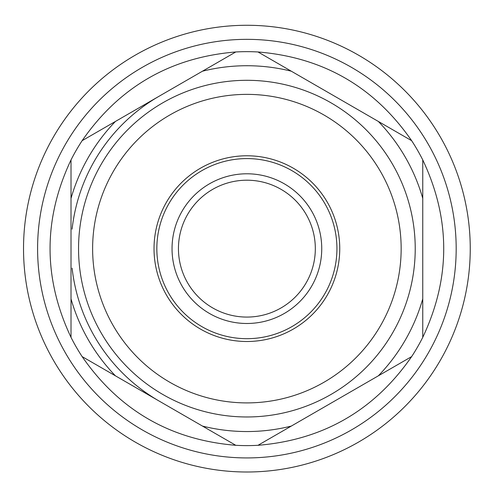 <?xml version="1.0" encoding="UTF-8"?>
<svg xmlns="http://www.w3.org/2000/svg" width="495" height="495" viewBox="0 0 495 495"><rect width="100%" height="100%" fill="white"/><g stroke="black" fill="none" stroke-linecap="round" stroke-linejoin="round"><path stroke-width="0.74" d="M246.887 173.788A74.85 74.85 0 0 0 182.067 286.06A74.85 74.85 0 0 0 311.714 286.06A74.85 74.85 0 0 0 246.887 173.788M470.25 248.638A223.363 223.363 0 0 0 246.887 25.276A223.363 223.363 0 0 0 23.525 248.638A223.363 223.363 0 0 0 246.887 472.001A223.363 223.363 0 0 0 470.25 248.638M178.447 248.638A68.44 68.44 0 0 1 281.104 189.368A68.44 68.44 0 0 1 281.104 307.909A68.44 68.44 0 0 1 178.447 248.638M71.014 337.343C43.071 278.209 43.071 219.068 71.014 159.928A196.979 196.979 0 0 1 82.127 140.679C119.369 86.91 170.589 57.34 235.775 51.969A196.979 196.979 0 0 1 258 51.969C323.192 57.34 374.406 86.91 411.648 140.679A196.979 196.979 0 0 1 422.761 159.928C450.704 219.068 450.704 278.209 422.761 337.343L422.761 159.928A196.979 196.979 0 0 0 411.648 140.679L258 51.969A196.979 196.979 0 0 0 235.775 51.969L82.127 140.679A196.979 196.979 0 0 0 71.014 159.928L71.014 337.343A196.979 196.979 0 0 0 82.127 356.598L235.775 445.302C170.589 439.931 119.369 410.361 82.127 356.598M411.648 356.598C374.406 410.361 323.192 439.931 258 445.302L411.648 356.598A196.979 196.979 0 0 0 422.761 337.343M235.775 445.302A196.979 196.979 0 0 0 258 445.302M246.887 158.586A90.047 90.047 0 0 1 336.934 248.638A90.047 90.047 0 0 1 246.887 338.685A90.047 90.047 0 0 1 156.841 248.638A90.047 90.047 0 0 1 246.887 158.586M246.887 341.5A92.862 92.862 0 0 0 327.306 202.208A92.862 92.862 0 0 0 166.469 202.208A92.862 92.862 0 0 0 246.887 341.5M456.18 248.638A209.292 209.292 0 0 1 142.244 429.889A209.292 209.292 0 0 1 142.244 67.382A209.292 209.292 0 0 1 456.18 248.638M158.951 96.327A175.874 175.874 0 0 0 72.097 229.154M72.097 268.117A175.874 175.874 0 0 0 158.951 400.95M246.887 80.301A168.337 168.337 0 0 0 78.55 248.638A168.337 168.337 0 0 0 246.887 416.969A168.337 168.337 0 0 0 415.225 248.638A168.337 168.337 0 0 0 246.887 80.301M202.461 71.206A182.909 182.909 0 0 1 291.314 71.206M71.014 198.396A182.909 182.909 0 0 1 115.44 121.442M115.44 375.829A182.909 182.909 0 0 1 71.014 298.875M291.314 426.071A182.909 182.909 0 0 1 202.461 426.071M422.761 298.875A182.909 182.909 0 0 1 378.335 375.829M378.335 121.442A182.909 182.909 0 0 1 422.761 198.396M258 51.969A196.979 196.979 0 0 0 235.775 51.969M401.154 248.638A154.267 154.267 0 0 1 169.754 382.233A154.267 154.267 0 0 1 169.754 115.038A154.267 154.267 0 0 1 401.154 248.638"/></g></svg>
